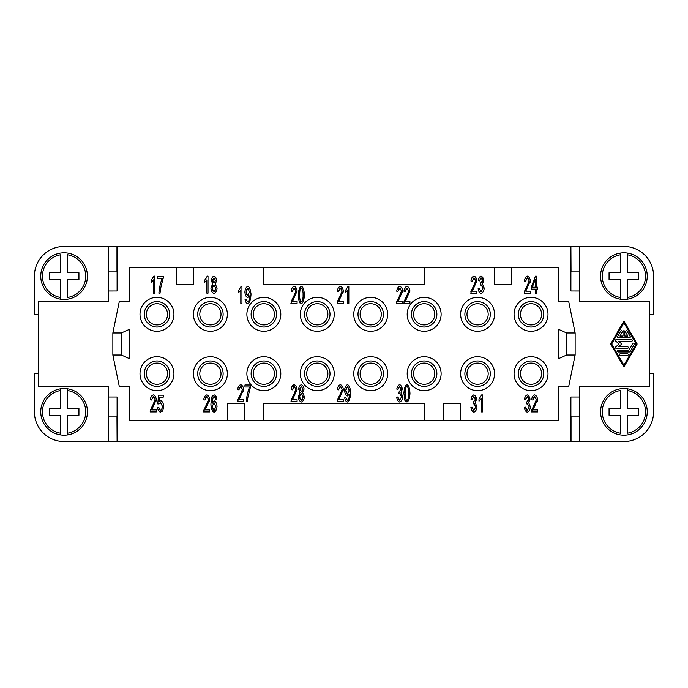 <?xml version="1.0" encoding="UTF-8"?>
<svg xmlns="http://www.w3.org/2000/svg" width="688" height="688" viewBox="0 0 688 688"><rect width="100%" height="100%" fill="white"/><g stroke="black" fill="none" stroke-linecap="round" stroke-linejoin="round"><path stroke-width="1.03" d="M518.305 314.313A12.719 12.719 0 0 1 531.033 301.585A12.719 12.719 0 0 1 543.752 314.313A12.719 12.719 0 0 1 531.033 327.032A12.719 12.719 0 0 1 518.305 314.313A12.719 12.719 0 0 1 531.033 301.585A12.719 12.719 0 0 1 543.752 314.313A12.719 12.719 0 0 0 531.033 301.593A12.719 12.719 0 0 0 518.313 314.313A12.719 12.719 0 0 0 531.033 327.032A12.719 12.719 0 0 0 543.752 314.313A12.719 12.719 0 0 1 531.033 327.032A12.719 12.719 0 0 1 518.305 314.313M514.065 314.313A16.968 16.968 0 0 1 531.033 297.345A16.968 16.968 0 0 1 548.001 314.313A16.968 16.968 0 0 1 531.033 331.281A16.968 16.968 0 0 1 514.065 314.313M543.752 373.687A12.719 12.719 0 0 0 531.033 360.968A12.719 12.719 0 0 0 518.305 373.687A12.719 12.719 0 0 1 531.033 360.968A12.719 12.719 0 0 1 543.752 373.687A12.719 12.719 0 0 1 531.033 386.407A12.719 12.719 0 0 1 518.313 373.687A12.719 12.719 0 0 1 531.033 360.968A12.719 12.719 0 0 1 543.752 373.687A12.719 12.719 0 0 1 531.033 386.407A12.719 12.719 0 0 1 518.313 373.687A12.719 12.719 0 0 0 531.033 386.415A12.719 12.719 0 0 0 543.752 373.687M514.065 373.687A16.968 16.968 0 0 1 531.033 356.719A16.968 16.968 0 0 1 548.001 373.687A16.968 16.968 0 0 1 531.033 390.655A16.968 16.968 0 0 1 514.065 373.687M464.873 314.313A12.719 12.719 0 0 1 477.592 301.585A12.719 12.719 0 0 1 490.32 314.313A12.719 12.719 0 0 1 477.592 327.032A12.719 12.719 0 0 1 464.873 314.313A12.719 12.719 0 0 1 477.592 301.585A12.719 12.719 0 0 1 490.32 314.313A12.719 12.719 0 0 0 477.592 301.593A12.719 12.719 0 0 0 464.873 314.313A12.719 12.719 0 0 0 477.592 327.032A12.719 12.719 0 0 0 490.312 314.313A12.719 12.719 0 0 1 477.592 327.032A12.719 12.719 0 0 1 464.873 314.313M460.633 314.313A16.968 16.968 0 0 1 477.592 297.345A16.968 16.968 0 0 1 494.56 314.313A16.968 16.968 0 0 1 477.592 331.281A16.968 16.968 0 0 1 460.633 314.313M411.433 314.313A12.719 12.719 0 0 1 424.161 301.585A12.719 12.719 0 0 1 436.88 314.313A12.719 12.719 0 0 1 424.161 327.032A12.719 12.719 0 0 1 411.433 314.313A12.719 12.719 0 0 1 424.161 301.585A12.719 12.719 0 0 1 436.88 314.313A12.719 12.719 0 0 0 424.161 301.593A12.719 12.719 0 0 0 411.441 314.313A12.719 12.719 0 0 0 424.161 327.032A12.719 12.719 0 0 0 436.88 314.313A12.719 12.719 0 0 1 424.161 327.032A12.719 12.719 0 0 1 411.433 314.313M407.193 314.313A16.968 16.968 0 0 1 424.161 297.345A16.968 16.968 0 0 1 441.12 314.313A16.968 16.968 0 0 1 424.161 331.281A16.968 16.968 0 0 1 407.193 314.313M357.992 314.313A12.719 12.719 0 0 1 370.72 301.585A12.719 12.719 0 0 1 383.44 314.313A12.719 12.719 0 0 1 370.72 327.032A12.719 12.719 0 0 1 357.992 314.313A12.719 12.719 0 0 1 370.72 301.585A12.719 12.719 0 0 1 383.44 314.313A12.719 12.719 0 0 0 370.72 301.593A12.719 12.719 0 0 0 358.001 314.313A12.719 12.719 0 0 0 370.72 327.032A12.719 12.719 0 0 0 383.44 314.313A12.719 12.719 0 0 1 370.72 327.032A12.719 12.719 0 0 1 357.992 314.313M353.752 314.313A16.968 16.968 0 0 1 370.72 297.345A16.968 16.968 0 0 1 387.679 314.313A16.968 16.968 0 0 1 370.72 331.281A16.968 16.968 0 0 1 353.752 314.313M304.56 314.313A12.719 12.719 0 0 1 317.28 301.585A12.719 12.719 0 0 1 330.008 314.313A12.719 12.719 0 0 1 317.28 327.032A12.719 12.719 0 0 1 304.56 314.313A12.719 12.719 0 0 1 317.28 301.585A12.719 12.719 0 0 1 330.008 314.313A12.719 12.719 0 0 1 317.28 327.032A12.719 12.719 0 0 1 304.56 314.313A12.719 12.719 0 0 0 317.28 327.032A12.719 12.719 0 0 0 329.999 314.313A12.719 12.719 0 0 0 317.28 301.593A12.719 12.719 0 0 0 304.56 314.313M300.321 314.313A16.968 16.968 0 0 1 317.28 297.345A16.968 16.968 0 0 1 334.248 314.313A16.968 16.968 0 0 1 317.28 331.281A16.968 16.968 0 0 1 300.321 314.313M251.12 314.313A12.719 12.719 0 0 1 263.839 301.585A12.719 12.719 0 0 1 276.567 314.313A12.719 12.719 0 0 1 263.839 327.032A12.719 12.719 0 0 1 251.12 314.313A12.719 12.719 0 0 1 263.839 301.585A12.719 12.719 0 0 1 276.567 314.313A12.719 12.719 0 0 0 263.839 301.593A12.719 12.719 0 0 0 251.12 314.313A12.719 12.719 0 0 0 263.839 327.032A12.719 12.719 0 0 0 276.559 314.313A12.719 12.719 0 0 1 263.839 327.032A12.719 12.719 0 0 1 251.12 314.313M246.88 314.313A16.968 16.968 0 0 1 263.839 297.345A16.968 16.968 0 0 1 280.807 314.313A16.968 16.968 0 0 1 263.839 331.281A16.968 16.968 0 0 1 246.88 314.313M197.68 314.313A12.719 12.719 0 0 1 210.408 301.585A12.719 12.719 0 0 1 223.127 314.313A12.719 12.719 0 0 1 210.408 327.032A12.719 12.719 0 0 1 197.68 314.313A12.719 12.719 0 0 1 210.408 301.585A12.719 12.719 0 0 1 223.127 314.313A12.719 12.719 0 0 0 210.408 301.593A12.719 12.719 0 0 0 197.688 314.313A12.719 12.719 0 0 0 210.408 327.032A12.719 12.719 0 0 0 223.127 314.313A12.719 12.719 0 0 1 210.408 327.032A12.719 12.719 0 0 1 197.68 314.313M193.44 314.313A16.968 16.968 0 0 1 210.408 297.345A16.968 16.968 0 0 1 227.367 314.313A16.968 16.968 0 0 1 210.408 331.281A16.968 16.968 0 0 1 193.44 314.313M144.248 314.313A12.719 12.719 0 0 1 156.967 301.585A12.719 12.719 0 0 1 169.695 314.313A12.719 12.719 0 0 1 156.967 327.032A12.719 12.719 0 0 1 144.248 314.313A12.719 12.719 0 0 1 156.967 301.585A12.719 12.719 0 0 1 169.695 314.313A12.719 12.719 0 0 0 156.967 301.593A12.719 12.719 0 0 0 144.248 314.313A12.719 12.719 0 0 0 156.967 327.032A12.719 12.719 0 0 0 169.687 314.313A12.719 12.719 0 0 1 156.967 327.032A12.719 12.719 0 0 1 144.248 314.313M139.999 314.313A16.968 16.968 0 0 1 156.967 297.345A16.968 16.968 0 0 1 173.935 314.313A16.968 16.968 0 0 1 156.967 331.281A16.968 16.968 0 0 1 139.999 314.313M490.32 373.687A12.719 12.719 0 0 0 477.592 360.968A12.719 12.719 0 0 0 464.873 373.687A12.719 12.719 0 0 1 477.592 360.968A12.719 12.719 0 0 1 490.312 373.687A12.719 12.719 0 0 1 477.592 386.407A12.719 12.719 0 0 1 464.873 373.687A12.719 12.719 0 0 1 477.592 360.968A12.719 12.719 0 0 1 490.312 373.687A12.719 12.719 0 0 1 477.592 386.407A12.719 12.719 0 0 1 464.873 373.687A12.719 12.719 0 0 0 477.592 386.415A12.719 12.719 0 0 0 490.32 373.687M460.633 373.687A16.968 16.968 0 0 1 477.592 356.719A16.968 16.968 0 0 1 494.56 373.687A16.968 16.968 0 0 1 477.592 390.655A16.968 16.968 0 0 1 460.633 373.687M436.88 373.687A12.719 12.719 0 0 0 424.161 360.968A12.719 12.719 0 0 0 411.433 373.687A12.719 12.719 0 0 1 424.161 360.968A12.719 12.719 0 0 1 436.88 373.687A12.719 12.719 0 0 1 424.161 386.407A12.719 12.719 0 0 1 411.441 373.687A12.719 12.719 0 0 1 424.161 360.968A12.719 12.719 0 0 1 436.88 373.687A12.719 12.719 0 0 1 424.161 386.407A12.719 12.719 0 0 1 411.441 373.687A12.719 12.719 0 0 0 424.161 386.415A12.719 12.719 0 0 0 436.88 373.687M407.193 373.687A16.968 16.968 0 0 1 424.161 356.719A16.968 16.968 0 0 1 441.12 373.687A16.968 16.968 0 0 1 424.161 390.655A16.968 16.968 0 0 1 407.193 373.687M383.44 373.687A12.719 12.719 0 0 0 370.72 360.968A12.719 12.719 0 0 0 357.992 373.687A12.719 12.719 0 0 0 370.72 386.415A12.719 12.719 0 0 0 383.44 373.687A12.719 12.719 0 0 1 370.72 386.407A12.719 12.719 0 0 1 358.001 373.687A12.719 12.719 0 0 1 370.72 360.968A12.719 12.719 0 0 1 383.44 373.687A12.719 12.719 0 0 1 370.72 386.407A12.719 12.719 0 0 1 358.001 373.687A12.719 12.719 0 0 1 370.72 360.968A12.719 12.719 0 0 1 383.44 373.687M353.752 373.687A16.968 16.968 0 0 1 370.72 356.719A16.968 16.968 0 0 1 387.679 373.687A16.968 16.968 0 0 1 370.72 390.655A16.968 16.968 0 0 1 353.752 373.687M330.008 373.687A12.719 12.719 0 0 0 317.28 360.968A12.719 12.719 0 0 0 304.56 373.687A12.719 12.719 0 0 1 317.28 360.968A12.719 12.719 0 0 1 329.999 373.687A12.719 12.719 0 0 1 317.28 386.407A12.719 12.719 0 0 1 304.56 373.687A12.719 12.719 0 0 1 317.28 360.968A12.719 12.719 0 0 1 329.999 373.687A12.719 12.719 0 0 1 317.28 386.407A12.719 12.719 0 0 1 304.56 373.687A12.719 12.719 0 0 0 317.28 386.415A12.719 12.719 0 0 0 330.008 373.687M300.321 373.687A16.968 16.968 0 0 1 317.28 356.719A16.968 16.968 0 0 1 334.248 373.687A16.968 16.968 0 0 1 317.28 390.655A16.968 16.968 0 0 1 300.321 373.687M276.567 373.687A12.719 12.719 0 0 0 263.839 360.968A12.719 12.719 0 0 0 251.12 373.687A12.719 12.719 0 0 1 263.839 360.968A12.719 12.719 0 0 1 276.559 373.687A12.719 12.719 0 0 1 263.839 386.407A12.719 12.719 0 0 1 251.12 373.687A12.719 12.719 0 0 1 263.839 360.968A12.719 12.719 0 0 1 276.559 373.687A12.719 12.719 0 0 1 263.839 386.407A12.719 12.719 0 0 1 251.12 373.687A12.719 12.719 0 0 0 263.839 386.415A12.719 12.719 0 0 0 276.567 373.687M246.88 373.687A16.968 16.968 0 0 1 263.839 356.719A16.968 16.968 0 0 1 280.807 373.687A16.968 16.968 0 0 1 263.839 390.655A16.968 16.968 0 0 1 246.88 373.687M223.127 373.687A12.719 12.719 0 0 0 210.408 360.968A12.719 12.719 0 0 0 197.68 373.687A12.719 12.719 0 0 1 210.408 360.968A12.719 12.719 0 0 1 223.127 373.687A12.719 12.719 0 0 1 210.408 386.407A12.719 12.719 0 0 1 197.688 373.687A12.719 12.719 0 0 1 210.408 360.968A12.719 12.719 0 0 1 223.127 373.687A12.719 12.719 0 0 1 210.408 386.407A12.719 12.719 0 0 1 197.688 373.687A12.719 12.719 0 0 0 210.408 386.415A12.719 12.719 0 0 0 223.127 373.687M193.44 373.687A16.968 16.968 0 0 1 210.408 356.719A16.968 16.968 0 0 1 227.367 373.687A16.968 16.968 0 0 1 210.408 390.655A16.968 16.968 0 0 1 193.44 373.687M169.695 373.687A12.719 12.719 0 0 0 156.967 360.968A12.719 12.719 0 0 0 144.248 373.687A12.719 12.719 0 0 1 156.967 360.968A12.719 12.719 0 0 1 169.687 373.687A12.719 12.719 0 0 1 156.967 386.407A12.719 12.719 0 0 1 144.248 373.687A12.719 12.719 0 0 1 156.967 360.968A12.719 12.719 0 0 1 169.687 373.687A12.719 12.719 0 0 1 156.967 386.407A12.719 12.719 0 0 1 144.248 373.687A12.719 12.719 0 0 0 156.967 386.415A12.719 12.719 0 0 0 169.695 373.687M139.999 373.687A16.968 16.968 0 0 1 156.967 356.719A16.968 16.968 0 0 1 173.935 373.687A16.968 16.968 0 0 1 156.967 390.655A16.968 16.968 0 0 1 139.999 373.687M541.637 314.313A10.604 10.604 0 0 0 531.033 303.709A10.604 10.604 0 0 0 520.429 314.313A10.604 10.604 0 0 0 531.033 324.917A10.604 10.604 0 0 0 541.637 314.313M520.429 373.687A10.604 10.604 0 0 1 531.033 363.083A10.604 10.604 0 0 1 541.637 373.687A10.604 10.604 0 0 1 531.033 384.291A10.604 10.604 0 0 1 520.429 373.687M488.196 314.313A10.604 10.604 0 0 0 477.592 303.709A10.604 10.604 0 0 0 466.989 314.313A10.604 10.604 0 0 0 477.592 324.917A10.604 10.604 0 0 0 488.196 314.313M434.756 314.313A10.604 10.604 0 0 0 424.161 303.709A10.604 10.604 0 0 0 413.557 314.313A10.604 10.604 0 0 0 424.161 324.917A10.604 10.604 0 0 0 434.756 314.313M381.324 314.313A10.604 10.604 0 0 0 370.72 303.709A10.604 10.604 0 0 0 360.116 314.313A10.604 10.604 0 0 0 370.72 324.917A10.604 10.604 0 0 0 381.324 314.313M327.884 314.313A10.604 10.604 0 0 0 317.28 303.709A10.604 10.604 0 0 0 306.676 314.313A10.604 10.604 0 0 0 317.28 324.917A10.604 10.604 0 0 0 327.884 314.313M274.443 314.313A10.604 10.604 0 0 0 263.839 303.709A10.604 10.604 0 0 0 253.244 314.313A10.604 10.604 0 0 0 263.839 324.917A10.604 10.604 0 0 0 274.443 314.313M221.011 314.313A10.604 10.604 0 0 0 210.408 303.709A10.604 10.604 0 0 0 199.804 314.313A10.604 10.604 0 0 0 210.408 324.917A10.604 10.604 0 0 0 221.011 314.313M167.571 314.313A10.604 10.604 0 0 0 156.967 303.709A10.604 10.604 0 0 0 146.363 314.313A10.604 10.604 0 0 0 156.967 324.917A10.604 10.604 0 0 0 167.571 314.313M466.989 373.687A10.604 10.604 0 0 1 477.592 363.083A10.604 10.604 0 0 1 488.196 373.687A10.604 10.604 0 0 1 477.592 384.291A10.604 10.604 0 0 1 466.989 373.687M413.557 373.687A10.604 10.604 0 0 1 424.161 363.083A10.604 10.604 0 0 1 434.756 373.687A10.604 10.604 0 0 1 424.161 384.291A10.604 10.604 0 0 1 413.557 373.687M360.116 373.687A10.604 10.604 0 0 1 370.72 363.083A10.604 10.604 0 0 1 381.324 373.687A10.604 10.604 0 0 1 370.72 384.291A10.604 10.604 0 0 1 360.116 373.687M306.676 373.687A10.604 10.604 0 0 1 317.28 363.083A10.604 10.604 0 0 1 327.884 373.687A10.604 10.604 0 0 1 317.28 384.291A10.604 10.604 0 0 1 306.676 373.687M253.244 373.687A10.604 10.604 0 0 1 263.839 363.083A10.604 10.604 0 0 1 274.443 373.687A10.604 10.604 0 0 1 263.839 384.291A10.604 10.604 0 0 1 253.244 373.687M199.804 373.687A10.604 10.604 0 0 1 210.408 363.083A10.604 10.604 0 0 1 221.011 373.687A10.604 10.604 0 0 1 210.408 384.291A10.604 10.604 0 0 1 199.804 373.687M146.363 373.687A10.604 10.604 0 0 1 156.967 363.083A10.604 10.604 0 0 1 167.571 373.687A10.604 10.604 0 0 1 156.967 384.291A10.604 10.604 0 0 1 146.363 373.687M575.142 332.975L566.654 332.975L566.654 355.025L575.142 355.025L575.142 332.975L566.654 332.975L558.174 329.156L558.174 358.844L566.654 355.025L575.142 355.025L568.718 386.415L558.174 386.415L558.174 420.342L129.826 420.342L129.826 386.415L119.282 386.415L112.858 355.025L121.346 355.025L129.826 358.844L129.826 329.156L121.346 332.975L112.858 332.975L119.282 301.585L129.826 301.585L129.826 267.658L558.174 267.658L558.174 301.585L568.718 301.585L575.142 332.975L575.142 355.025M620.516 390.492L620.516 408.466L609.069 408.466L609.069 415.251L620.516 415.251L620.516 433.216A21.629 21.629 0 0 1 620.516 390.492M600.59 411.854A23.323 23.323 0 0 1 627.301 388.78A23.323 23.323 0 0 1 627.301 434.936A23.323 23.323 0 0 1 600.59 411.854A23.323 23.323 0 0 0 620.516 434.936M627.301 388.78L627.301 390.492L627.301 388.78M620.516 297.508A21.629 21.629 0 0 1 620.516 254.784L620.516 253.064A23.323 23.323 0 0 1 627.301 253.064L627.301 254.784A21.629 21.629 0 0 1 627.301 297.508L627.301 299.22A23.323 23.323 0 0 0 627.301 253.064L627.301 272.749L638.756 272.749L638.756 279.534L627.301 279.534L627.301 299.22A23.323 23.323 0 0 1 620.516 299.22L620.516 279.534L609.069 279.534L609.069 272.749L620.516 272.749L620.516 253.064A23.323 23.323 0 0 0 620.516 299.22M115.343 355.025L121.346 355.025L121.346 332.975L112.858 332.975L112.858 355.025L115.343 355.025M67.484 390.492A21.629 21.629 0 0 1 67.484 433.216L67.484 434.936A23.323 23.323 0 0 1 60.699 434.936L60.699 433.216A21.629 21.629 0 0 1 60.699 390.492L60.699 388.78A23.323 23.323 0 0 0 60.699 434.936L60.699 415.251L49.244 415.251L49.244 408.466L60.699 408.466L60.699 388.78A23.323 23.323 0 0 1 67.484 388.78L67.484 408.466L78.931 408.466L78.931 415.251L67.484 415.251L67.484 434.936A23.323 23.323 0 0 0 67.484 388.78M67.484 297.508L67.484 279.534L78.931 279.534L78.931 272.749L67.484 272.749L67.484 254.784A21.629 21.629 0 0 1 67.484 297.508M87.41 276.146A23.323 23.323 0 0 1 60.699 299.22A23.323 23.323 0 0 1 60.699 253.064A23.323 23.323 0 0 1 87.41 276.146A23.323 23.323 0 0 0 67.484 253.064M60.699 299.22L60.699 297.508L60.699 299.22M623.027 331.633A0.886 0.886 0 0 1 623.913 330.747A0.886 0.886 0 0 1 624.799 331.633L624.799 336.045L627.886 336.045L625.59 332.072A0.886 0.886 0 0 1 625.917 330.868A0.886 0.886 0 0 1 627.121 331.186L630.182 336.492A0.886 0.886 0 0 1 629.417 337.817L618.409 337.817A0.886 0.886 0 0 1 617.643 336.492L620.705 331.186A0.886 0.886 0 0 1 621.909 330.868A0.886 0.886 0 0 1 622.236 332.072L619.94 336.045L623.027 336.045L623.027 331.633M620.447 355.49A0.886 0.886 0 0 1 619.57 354.604A0.886 0.886 0 0 1 620.447 353.718L627.379 353.718A0.886 0.886 0 0 1 628.256 354.604A0.886 0.886 0 0 1 627.379 355.49L620.447 355.49M623.913 365.208L636.142 344L623.913 322.792L611.684 344L623.913 365.208M637.157 344L623.913 366.971L610.66 344L623.913 321.029L637.157 344M630.182 351.508A0.886 0.886 0 0 1 629.417 351.955L618.409 351.955A0.886 0.886 0 0 1 617.532 351.069A0.886 0.886 0 0 1 618.409 350.183L628.901 350.183L632.728 343.561A0.886 0.886 0 0 1 633.932 343.235A0.886 0.886 0 0 1 634.259 344.439L630.182 351.508M618.736 346.649L627.379 346.649A0.886 0.886 0 0 1 628.256 347.535A0.886 0.886 0 0 1 627.379 348.42L616.371 348.42A0.886 0.886 0 0 1 615.794 346.864L619.097 344L615.794 341.136A0.886 0.886 0 0 1 616.371 339.58L631.455 339.58A0.886 0.886 0 0 1 632.332 340.465A0.886 0.886 0 0 1 631.455 341.351L618.736 341.351L621.789 344L618.736 346.649M108.197 301.585L108.197 246.459L117.098 246.459L117.098 290.981L108.197 290.99M108.618 301.585L108.618 290.981L108.618 301.585L38.64 301.585L38.64 386.415L108.618 386.415L108.618 397.01L108.618 386.415M108.618 416.102L108.618 397.019L117.098 397.019L117.098 441.541L116.969 416.102L108.197 416.102M649.36 373.687L653.6 373.687L653.6 411.854A29.687 29.687 0 0 1 623.913 441.541L117.098 441.541M570.902 441.541L570.902 397.019L579.382 397.019L579.382 386.415L579.382 416.102M579.382 271.898L579.382 301.585L649.36 301.585L649.36 386.415L579.382 386.415M579.382 301.585L579.382 290.99L570.902 290.981L570.902 246.459L571.031 271.898L579.803 271.898M117.098 246.459L570.902 246.459M154.361 397.389L153.338 396.615L151.515 400.012L150.337 399.797C150.577 397.191 151.584 395.557 153.364 394.895C155.075 395.566 156.047 397.131 156.271 399.599L156.004 401.276M152.272 408.715L151.721 409.919L156.279 409.919L156.279 411.923L150.113 411.923L155.092 399.547L153.338 396.615L152.211 397.544M150.242 410.478L152.504 405.653M150.337 399.797C150.732 396.967 151.747 395.333 153.364 394.895C155.006 395.462 155.97 397.028 156.271 399.599L151.721 409.919M207.802 397.389L206.77 396.615L204.947 400.012L203.768 399.797C204.009 397.191 205.015 395.557 206.796 394.895C208.516 395.566 209.487 397.131 209.711 399.599L209.444 401.276M205.703 408.715L205.153 409.919L209.72 409.919L209.72 411.923L203.553 411.923L208.533 399.547L206.77 396.615L205.652 397.544M203.682 410.478L205.944 405.653M203.768 399.797C204.173 396.967 205.179 395.333 206.796 394.895C208.438 395.462 209.41 397.028 209.711 399.599L205.153 409.919M241.729 387.206L240.697 386.432L238.874 389.838L237.704 389.614C237.936 387.017 238.951 385.383 240.723 384.712C242.443 385.383 243.414 386.957 243.638 389.425L243.371 391.094M239.639 398.533L239.089 399.737L243.647 399.737L243.647 401.74L237.48 401.74L242.46 389.374L240.697 386.432L239.579 387.361M237.609 400.296L239.871 395.471M237.704 389.614C238.1 386.785 239.114 385.151 240.723 384.712C242.365 385.28 243.337 386.854 243.638 389.425L239.089 399.737M295.169 387.206L294.137 386.432L292.314 389.838L291.136 389.614C291.377 387.017 292.383 385.383 294.163 384.712C295.883 385.383 296.855 386.957 297.07 389.425L296.812 391.094M293.071 398.533L292.52 399.737L297.087 399.737L297.087 401.74L290.921 401.74L295.9 389.374L294.137 386.432L293.019 387.361M291.05 400.296L293.312 395.471M291.136 389.614C291.54 386.785 292.546 385.151 294.163 384.712C295.806 385.28 296.777 386.854 297.07 389.425L292.52 399.737M341.394 387.206L340.371 386.432L338.548 389.838L337.369 389.614C337.602 387.017 338.616 385.383 340.397 384.712C342.108 385.383 343.08 386.957 343.303 389.425L343.037 391.094M339.304 398.533L338.754 399.737L343.312 399.737L343.312 401.74L337.146 401.74L342.125 389.374L340.371 386.432L339.244 387.361M337.275 400.296L339.537 395.471M337.369 389.614C337.765 386.785 338.78 385.151 340.397 384.712C342.031 385.28 343.002 386.854 343.303 389.425L338.754 399.737M398.051 388.815L397.948 389.485L396.804 389.107C397.131 386.819 398.06 385.349 399.599 384.712L400.347 385.022M400.657 390.758L401.156 389.073L399.625 386.424L397.948 389.485M400.072 393.562L398.937 393.699L399.066 391.876L401.156 389.073L400.64 387.31M398.842 399.737L399.651 400.304L401.568 396.77L399.745 393.467L398.937 393.699M401.568 396.77L401.113 394.886M401.181 385.908L402.325 389.107L401.044 392.547L402.781 396.727C402.497 399.479 401.457 401.25 399.651 402.024C398.025 401.379 397.036 399.78 396.692 397.243L397.827 396.976L398.025 397.999M397.827 396.976L399.651 400.304M396.804 389.107C397.294 386.596 398.223 385.134 399.599 384.712C401.087 385.306 401.998 386.776 402.325 389.107L401.044 392.547L402.781 396.727C402.42 399.599 401.371 401.371 399.651 402.024C398.111 401.491 397.122 399.9 396.692 397.243M472.269 398.997L472.166 399.668L471.022 399.289C471.349 396.993 472.278 395.531 473.817 394.895L474.565 395.204M474.875 400.932L475.374 399.246L473.843 396.598L472.166 399.668M474.299 403.744L473.163 403.882L473.292 402.059L475.374 399.246L474.858 397.492M473.06 409.919L473.869 410.487L475.786 406.943L473.963 403.65L473.163 403.882M475.786 406.943L475.331 405.069M475.408 396.09L476.543 399.289L475.27 402.729L476.999 406.909C476.715 409.661 475.675 411.424 473.869 412.207C472.243 411.553 471.254 409.962 470.91 407.425L472.045 407.15L472.243 408.182M472.045 407.15L473.869 410.487M471.022 399.289C471.512 396.778 472.441 395.308 473.817 394.895C475.313 395.488 476.216 396.95 476.543 399.289L475.27 402.729L476.999 406.909C476.638 409.781 475.589 411.544 473.869 412.207C472.329 411.673 471.34 410.074 470.91 407.425M525.701 398.997L525.598 399.668L524.462 399.289C524.789 396.993 525.718 395.531 527.257 394.895L528.006 395.204M528.315 400.932L528.805 399.246L527.283 396.598L525.598 399.668M527.73 403.744L526.595 403.882L526.724 402.059L528.805 399.246L528.298 397.492M526.501 409.919L527.309 410.487L529.218 406.943L527.395 403.65L526.595 403.882M529.218 406.943L528.771 405.069M528.84 396.09L529.984 399.289L528.702 402.729L530.439 406.909C530.156 409.661 529.115 411.424 527.309 412.207C525.675 411.553 524.695 409.962 524.351 407.425L525.486 407.15L525.684 408.182M525.486 407.15L527.309 410.487M524.462 399.289C524.953 396.778 525.881 395.308 527.257 394.895C528.745 395.488 529.657 396.95 529.984 399.289L528.702 402.729L530.439 406.909C530.07 409.781 529.029 411.544 527.309 412.207C525.77 411.673 524.781 410.074 524.351 407.425M528.427 278.64L527.395 277.866L525.572 281.263L524.402 281.039C524.634 278.442 525.649 276.808 527.421 276.146C529.141 276.817 530.113 278.382 530.336 280.85L530.07 282.527M526.337 289.966L525.787 291.17L530.345 291.17L530.345 293.174L524.179 293.174L529.158 280.799L527.395 277.866L526.277 278.786M524.308 291.721L526.569 286.905M524.402 281.039C524.798 278.21 525.813 276.576 527.421 276.146C529.063 276.705 530.035 278.279 530.336 280.85L525.787 291.17M474.995 278.64L473.963 277.866L472.14 281.263L470.962 281.039C471.203 278.442 472.209 276.808 473.989 276.146C475.709 276.817 476.672 278.382 476.896 280.85L476.638 282.527M472.897 289.966L472.346 291.17L476.913 291.17L476.913 293.174L470.738 293.174L475.718 280.799L473.963 277.866L472.837 278.786M470.867 291.721L473.138 286.905M470.962 281.039C471.366 278.21 472.372 276.576 473.989 276.146C475.632 276.705 476.595 278.279 476.896 280.85L472.346 291.17M400.777 288.814L399.745 288.04L397.922 291.445L396.744 291.222C396.985 288.616 397.991 286.982 399.771 286.32C401.491 286.991 402.454 288.564 402.678 291.024L402.411 292.701M398.679 300.14L398.128 301.344L402.686 301.344L402.686 303.348L396.52 303.348L401.5 290.972L399.745 288.04L398.619 288.969M396.649 301.903L398.911 297.078M396.744 291.222C397.139 288.392 398.154 286.758 399.771 286.32C401.414 286.887 402.377 288.453 402.678 291.024L398.128 301.344M341.394 288.814L340.371 288.04L338.548 291.445L337.369 291.222C337.602 288.616 338.616 286.982 340.397 286.32C342.108 286.991 343.08 288.564 343.303 291.024L343.037 292.701M339.304 300.14L338.754 301.344L343.312 301.344L343.312 303.348L337.146 303.348L342.125 290.972L340.371 288.04L339.244 288.969M337.275 301.903L339.537 297.078M337.369 291.222C337.765 288.392 338.78 286.758 340.397 286.32C342.031 286.887 343.002 288.453 343.303 291.024L338.754 301.344M295.169 288.814L294.137 288.04L292.314 291.445L291.136 291.222C291.377 288.616 292.383 286.982 294.163 286.32C295.883 286.991 296.855 288.564 297.07 291.024L296.812 292.701M293.071 300.14L292.52 301.344L297.087 301.344L297.087 303.348L290.921 303.348L295.9 290.972L294.137 288.04L293.019 288.969M291.05 301.903L293.312 297.078M291.136 291.222C291.54 288.392 292.546 286.758 294.163 286.32C295.806 286.887 296.777 288.453 297.07 291.024L292.52 301.344M239.871 291.282L238.512 292.589L238.512 290.577L241.204 286.32L241.944 286.32L241.944 303.348L240.809 303.348L240.809 290.087L240.017 291.119M240.809 290.087L238.512 292.589M205.944 281.108L204.585 282.415L204.585 280.394L207.277 276.146L208.017 276.146L208.017 293.174L206.873 293.174L206.873 279.904L206.09 280.945M206.873 279.904L204.585 282.415M152.504 281.108L151.145 282.415L151.145 280.394L153.837 276.146L154.576 276.146L154.576 293.174L153.441 293.174L153.441 279.904L152.65 280.945M153.441 279.904L151.145 282.415M160.141 291.592L160.055 293.174L158.885 293.174C159.306 288.057 160.39 283.146 162.136 278.434L157.578 278.434L157.578 276.43L163.598 276.43L160.347 289.528M160.502 288.504L160.055 293.174M158.885 293.174L159.367 288.917M212.583 279.758L214.011 283.164L215.516 280.549L214.002 277.849L212.489 280.437L212.996 282.252M212.11 288.272L214.011 291.746L215.886 288.349L213.977 284.866L212.11 288.272L213.048 285.537M212.411 289.794L212.816 290.663M212.721 283.963L211.311 280.515C211.594 278.133 212.489 276.671 213.985 276.146C215.499 276.688 216.393 278.167 216.686 280.566L215.318 283.963L217.064 288.324C216.729 291.119 215.705 292.83 214.002 293.458C212.291 292.839 211.268 291.101 210.932 288.255L212.721 283.963L211.311 280.515C211.551 278.193 212.446 276.731 213.985 276.146C215.568 276.791 216.471 278.262 216.686 280.566L215.318 283.963L217.064 288.324C216.797 291.024 215.774 292.735 214.002 293.458C212.205 292.718 211.19 290.981 210.932 288.255L212.583 283.86M214.011 283.164L214.871 282.501M214.948 291.076L215.886 288.169M249.675 292.649L247.938 288.04L246.055 292.116L247.912 295.763L249.675 291.239M247.749 303.632L247.654 303.632C246.252 303.15 245.384 301.748 245.048 299.418L246.141 299.237L247.68 301.929C248.918 301.31 249.649 299.254 249.864 295.771L247.628 297.594C246.089 296.932 245.177 295.083 244.876 292.047C245.169 288.917 246.149 287.008 247.8 286.32C249.563 286.879 250.621 289.605 250.991 294.516L250.982 295.221M249.864 295.771L247.628 297.594C246.141 296.992 245.22 295.143 244.876 292.047C245.22 288.848 246.201 286.939 247.8 286.32M248.566 301.241L249.09 300.192M246.743 289.33L246.055 292.116L246.708 294.593M249.047 287.206L250.466 290.353M250.948 293.277L250.991 294.516C250.656 299.891 249.546 302.926 247.654 303.632C246.313 303.227 245.444 301.826 245.048 299.418M301.335 301.929L301.353 301.929C302.359 301.705 302.978 299.383 303.202 294.989C302.978 290.577 302.359 288.263 301.344 288.04L300.071 289.252L299.495 294.989C299.719 299.392 300.338 301.705 301.353 301.929L301.396 301.929M303.081 297.311L303.081 292.649M299.65 291.316L299.607 297.319M300.02 303.081L298.575 299.306M298.317 295.264L298.317 294.989C298.583 289.94 299.598 287.051 301.353 286.32C303.107 286.991 304.113 289.88 304.38 294.989C304.113 300.002 303.107 302.892 301.353 303.632L299.237 301.886L298.317 294.989L299.271 289.012M301.353 286.32C303.107 286.887 304.113 289.777 304.38 294.989L303.537 300.63M301.361 288.04L300.071 289.252M346.761 291.282L345.41 292.589L345.41 290.577L348.102 286.32L348.833 286.32L348.833 303.348L347.698 303.348L347.698 290.087L346.907 291.119M347.698 290.087L345.41 292.589M408.001 288.814L406.969 288.04L405.146 291.445L403.968 291.222C404.209 288.616 405.215 286.982 406.995 286.32C408.715 286.991 409.687 288.564 409.902 291.024L409.644 292.701M405.903 300.14L405.352 301.344L409.919 301.344L409.919 303.348L403.753 303.348L408.732 290.972L406.969 288.04L405.851 288.969M403.882 301.903L406.144 297.078M403.968 291.222C404.372 288.392 405.378 286.758 406.995 286.32C408.638 286.887 409.609 288.453 409.902 291.024L405.352 301.344M479.493 280.24L479.39 280.91L478.255 280.541C478.573 278.244 479.51 276.782 481.05 276.146L481.798 276.447M482.099 282.183L482.598 280.498L481.075 277.849L479.39 280.91M481.523 284.995L480.387 285.133L480.516 283.31L482.598 280.498L482.09 278.743M480.284 291.17L481.101 291.738L483.01 288.195L481.187 284.892L480.387 285.133M483.01 288.195L482.555 286.32M482.632 277.333L483.776 280.541L482.494 283.981L484.232 288.152C483.948 290.912 482.899 292.675 481.101 293.458C479.467 292.804 478.478 291.205 478.134 288.668L479.278 288.401L479.476 289.424M479.278 288.401L481.101 291.738M478.255 280.541C478.736 278.029 479.674 276.559 481.05 276.146C482.537 276.739 483.449 278.201 483.776 280.541L482.494 283.981L484.232 288.152C483.862 291.024 482.821 292.796 481.101 293.458C479.553 292.925 478.573 291.325 478.134 288.668M535.238 279.543L535.238 287.197L532.314 287.197L535.238 279.543M536.373 287.197L537.629 287.197L537.629 289.115L536.373 289.115L536.373 293.174L535.238 293.174L535.238 289.115L531.188 289.115L531.188 287.197L535.445 276.206L536.373 276.206L536.373 287.197M535.66 397.389L534.628 396.615L532.804 400.012L531.626 399.797C531.867 397.191 532.873 395.557 534.653 394.895C536.373 395.566 537.345 397.131 537.56 399.599L537.302 401.276M533.561 408.715L533.011 409.919L537.577 409.919L537.577 411.923L531.411 411.923L536.382 399.547L534.628 396.615L533.51 397.544M531.54 410.478L533.802 405.653M531.626 399.797C532.03 396.967 533.037 395.333 534.653 394.895C536.296 395.462 537.268 397.028 537.56 399.599L533.011 409.919M480.362 399.857L479.003 401.164L479.003 399.143L481.695 394.895L482.434 394.895L482.434 411.923L481.29 411.923L481.29 398.653L480.508 399.694M481.29 398.653L479.003 401.164M406.935 400.321L406.961 400.321C407.958 400.098 408.577 397.784 408.81 393.381C408.577 388.969 407.958 386.656 406.943 386.432L405.679 387.654L405.094 393.381C405.318 397.784 405.946 400.098 406.961 400.321L407.004 400.321M408.689 395.703L408.689 391.042M405.258 389.709L405.215 395.712M405.619 401.474L404.174 397.698M403.916 393.656L403.916 393.381C404.183 388.333 405.198 385.443 406.961 384.712C408.706 385.383 409.713 388.273 409.979 393.381C409.721 398.395 408.706 401.285 406.961 402.024L404.836 400.278L403.916 393.381L404.871 387.404M406.961 384.712C408.706 385.28 409.713 388.17 409.979 393.381L409.136 399.023M406.969 386.432L405.679 387.654M349.341 391.042L347.603 386.432L345.72 390.509L347.578 394.155L349.341 389.632M347.414 402.024L347.32 402.024C345.918 401.543 345.049 400.141 344.714 397.81L345.806 397.63L347.345 400.321C348.584 399.702 349.315 397.647 349.538 394.164L347.294 395.987C345.754 395.325 344.843 393.476 344.542 390.44C344.834 387.31 345.815 385.4 347.466 384.712C349.229 385.271 350.295 387.998 350.656 392.908L350.648 393.613M349.538 394.164L347.294 395.987C345.806 395.385 344.886 393.536 344.542 390.44C344.886 387.241 345.866 385.332 347.466 384.712M348.231 399.633L348.756 398.584M346.408 387.722L345.72 390.509L346.374 392.986M348.713 385.598L350.132 388.746M350.613 391.67L350.656 392.908C350.321 398.283 349.212 401.319 347.32 402.024C345.978 401.629 345.109 400.218 344.714 397.81M299.951 388.333L301.378 391.739L302.883 389.124L301.37 386.424L299.856 389.004L300.364 390.827M299.478 396.847L301.378 400.321L303.253 396.924L301.344 393.441L299.478 396.847L300.415 394.104M299.779 398.361L300.183 399.238M300.088 392.538L298.678 389.081C298.962 386.708 299.856 385.246 301.353 384.712C302.866 385.263 303.761 386.742 304.053 389.133L302.686 392.538L304.431 396.899C304.096 399.694 303.073 401.405 301.37 402.024C299.658 401.405 298.635 399.676 298.3 396.83L300.088 392.538L298.678 389.081C298.919 386.768 299.813 385.306 301.353 384.712C302.935 385.357 303.829 386.837 304.053 389.133L302.686 392.538L304.431 396.899C304.165 399.599 303.141 401.31 301.37 402.024C299.572 401.285 298.549 399.556 298.3 396.83L299.951 392.427M301.378 391.739L302.238 391.068M302.316 399.651L303.253 396.744M247.508 400.158L247.422 401.74L246.244 401.74C246.674 396.632 247.757 391.713 249.503 387L244.945 387L244.945 384.996L250.965 384.996L247.714 398.094M247.861 397.079L247.422 401.74M246.244 401.74L246.734 397.492M212.214 406.427C212.472 408.62 213.099 409.979 214.106 410.504L215.86 406.539L214.063 402.755L212.214 406.427L214.106 410.504L215.129 409.463M214.063 402.755L213.039 403.632M212.102 401.766L212.033 403.185L214.295 400.915C215.851 401.646 216.763 403.478 217.038 406.41L217.021 406.832M211.147 399.711L211.895 396.83L214.243 394.895C215.662 395.385 216.539 396.795 216.883 399.117L215.748 399.289L215.318 397.492L214.166 396.598L213.203 397.157L212.033 403.185L214.295 400.915C215.783 401.534 216.694 403.366 217.038 406.41C216.694 409.566 215.722 411.493 214.131 412.207C212.093 411.166 211.018 408.423 210.898 403.985L211.895 396.83L212.712 395.574M215.542 398.137L214.166 396.598L213.074 397.354M215.748 399.289L215.318 397.492M214.217 412.198L214.131 412.207C212.334 411.665 211.259 408.921 210.898 403.985M214.243 394.895C215.602 395.316 216.479 396.727 216.883 399.117M159.014 403.693L157.715 403.89L158.627 395.179L163.237 395.179L163.237 397.165L159.53 397.165L159.109 401.637M161.706 403.564L160.321 402.514M161.766 409.188L162.463 406.35L160.485 402.497L158.79 404.148M159.521 409.704L160.502 410.504C161.577 410.057 162.23 408.672 162.463 406.35M163.073 409.824L160.502 412.207C158.868 411.63 157.87 410.057 157.509 407.477L158.713 407.296L160.502 410.504M159.04 401.723L160.794 400.657C162.437 401.396 163.4 403.228 163.675 406.152L163.675 406.333M160.794 400.657C162.368 401.285 163.323 403.116 163.675 406.152L162.944 410.151L162.041 411.553M160.502 412.207C158.928 411.699 157.93 410.125 157.509 407.477M263.418 420.342L263.418 403.374L424.582 403.374L424.582 420.342M443.665 420.342L443.665 403.374L460.633 403.374L460.633 420.342M511.519 267.658L511.519 284.626L494.56 284.626L494.56 267.658M424.582 267.658L424.582 284.626L263.418 284.626L263.418 267.658M193.44 267.658L193.44 284.626L176.481 284.626L176.481 267.658M227.367 420.342L227.367 403.374L244.335 403.374L244.335 420.342M60.699 297.508L60.699 279.534L49.244 279.534L49.244 272.749L60.699 272.749L60.699 254.784A21.629 21.629 0 0 0 60.699 297.508M116.969 246.459L116.969 271.898L108.197 271.898M34.4 276.146A29.687 29.687 0 0 1 64.087 246.459A29.687 29.687 0 0 0 34.4 276.146L34.4 314.313L38.64 314.313M64.087 441.541A29.687 29.687 0 0 1 34.4 411.854A29.687 29.687 0 0 0 64.087 441.541L116.969 441.541M627.301 390.492L627.301 408.466L638.756 408.466L638.756 415.251L627.301 415.251L627.301 433.216A21.629 21.629 0 0 0 627.301 390.492M579.803 301.585L579.803 246.459L571.031 246.459M579.803 246.459L623.913 246.459A29.687 29.687 0 0 1 653.6 276.146L653.6 314.313L649.36 314.313M571.031 441.541L571.031 416.102L579.803 416.102M579.803 441.541L579.803 386.415M108.618 290.981L108.618 271.898M108.197 246.459L64.087 246.459M108.197 441.541L108.197 386.415M38.64 373.687L34.4 373.687L34.4 411.854M647.236 411.854A23.323 23.323 0 0 1 627.301 434.936M40.764 276.146A23.323 23.323 0 0 1 60.699 253.064"/></g></svg>
